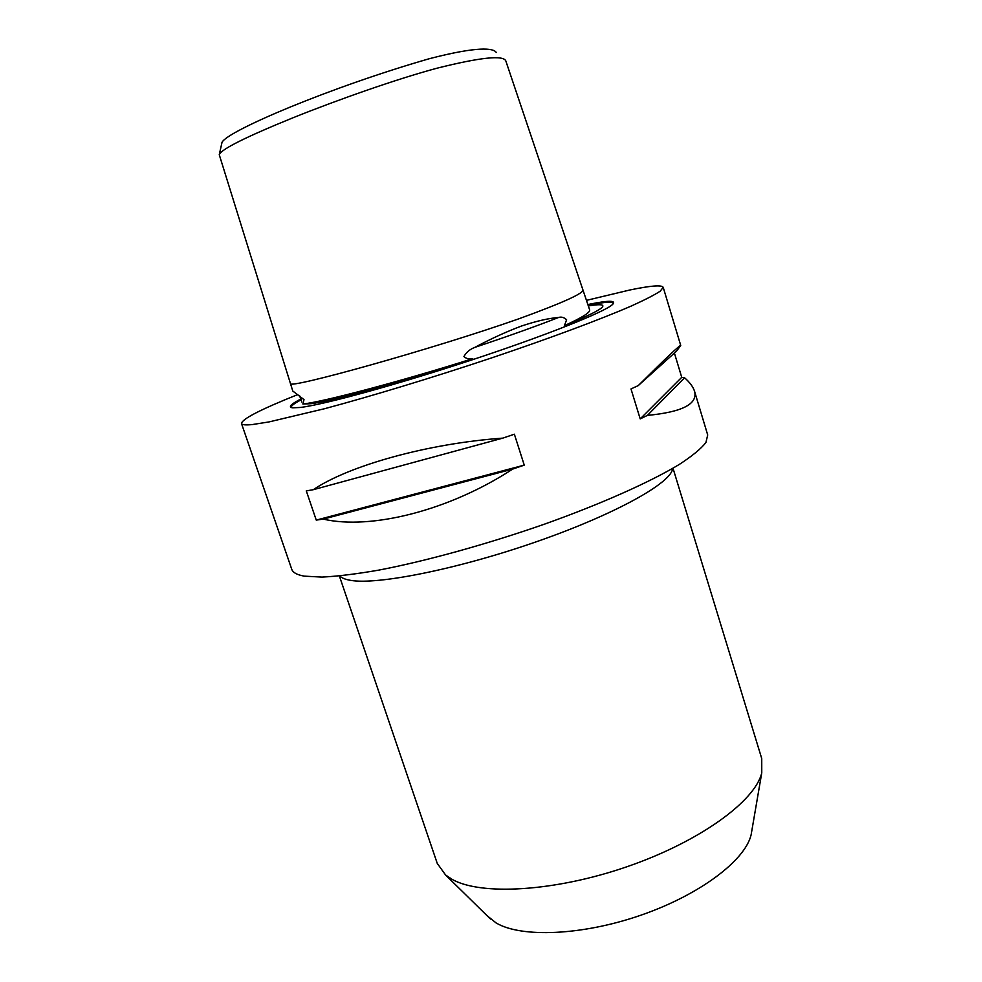 <?xml version="1.0" encoding="UTF-8"?>
<svg xmlns="http://www.w3.org/2000/svg" width="982" height="982" viewBox="0 0 982 982"><rect width="100%" height="100%" fill="white"/><g stroke="black" fill="none" stroke-linecap="round" stroke-linejoin="round"><path stroke-width="1.47" d="M588.328 305.93C595.092 304.788 599.548 304.469 601.671 304.96C606.999 306.421 594.589 313.319 564.441 325.631L566.602 319.764C564.024 317.358 561.36 316.597 558.598 317.481C548.717 318.229 536.307 321.089 521.368 326.073C506.319 331.732 490.816 338.827 474.858 347.37C469.899 349.248 466.254 352.317 463.921 356.576C466.29 358.688 469.236 359.375 472.735 358.663C402.902 381.9 332.247 401.307 310.705 403.712L302.873 404.032L304.003 399.613L292.783 391.032L219.256 154.702L222.018 142.353C227.419 130.802 331.032 87.005 429.306 58.711C478.148 46.044 493.516 48.044 496.266 52.463M290.476 383.618C288.094 389.314 431.81 349.408 518.975 318.769C563.312 302.616 584.609 292.931 582.866 289.727L589.605 309.735C590.747 312.202 582.363 317.505 564.441 325.631M582.866 289.727L505.816 60.921C503.25 54.918 480.223 57.373 436.72 68.274L435.75 68.544C395.255 79.554 337.403 99.906 292.599 117.938C245.451 137.136 220.999 149.387 219.256 154.702M487.06 915.678L496.143 922.97C521.356 937.957 582.375 935.564 641.123 915.114C699.921 894.762 745.129 860.416 751.107 834.86L751.917 830.134M339.367 575.968L437.248 863.387L445.558 874.962L451.978 879.283C480.701 895.793 554.842 891.705 627.302 866.615C699.81 841.623 755.084 801.214 761.762 772.834L761.737 758.583L672.989 468.205M512.702 469.077C449.412 510.53 370.754 530.157 323.25 519.11L316.253 520.104L306.286 490.877L313.246 489.711C348.868 465.628 427.649 443.496 502.772 438.132L514.372 434.204L524.253 465.124L512.702 469.077L323.25 519.11M638.251 385.595C666.005 358.037 680.158 344.67 680.735 345.48L676.549 351.114L638.251 385.595L630.996 388.946L640.203 418.897L681.741 377.333L684.589 377.775C689.818 382.403 693.12 386.859 694.495 391.118C698.067 403.958 682.367 412.047 647.384 415.398L640.203 418.897M674.401 353.054L681.741 377.333M586.45 300.369L629.83 289.997C650.612 285.676 661.733 284.768 663.194 287.296L660.272 291.126C654.65 294.87 644.965 299.841 631.217 306.053C600.456 319.408 549.945 338.25 491.577 357.914C432.706 377.567 371.442 396.163 324.49 408.733L268.872 421.953L252.165 424.58C245.488 425.231 241.928 424.875 241.486 423.5C242.014 419.019 260.647 409.433 297.35 394.739M694.495 391.118L707.703 434.965L705.948 442.465C701.16 448.639 692.335 455.93 679.47 464.326C650.514 481.892 601.794 503.705 544.654 524.093C486.962 544.249 426.163 561.041 378.819 570.112C356.368 574.016 337.415 576.336 321.961 577.097L304.273 576.139C297.043 574.863 292.869 572.592 291.764 569.315L241.486 423.5M301.241 398.839C290.782 404.154 287.922 407.149 292.648 407.825L300.185 407.469C323.336 404.817 396.605 384.797 471.323 360.099C546.102 335.427 604.74 311.957 612.523 304.506C616.586 300.406 609.257 300.247 590.55 304.003L587.862 304.555M472.735 358.663C401.049 381.36 323.323 401.834 302.873 404.032M264.404 489.944L273.757 517.084M316.253 520.104L524.253 465.124M313.246 489.711L502.772 438.132M647.384 415.398L684.589 377.775M588.12 305.316L590.182 304.886C605.575 301.805 613.284 301.413 613.296 303.72M291.568 407.628C290.439 406.315 293.741 403.651 301.462 399.662M298.626 395.304L297.877 394.985M339.846 575.918C341.662 577.981 345.198 579.441 350.451 580.325C377.149 585.235 458.582 569.008 537.363 541.413C616.242 513.868 672.154 482.358 672.572 468.451M558.598 317.481C535.767 326.38 507.854 336.347 474.858 347.37M301.756 401.969L299.596 395.721M751.107 834.86L761.762 772.834M663.194 287.296L680.735 345.48M490.484 919.042L445.558 874.962"/></g></svg>
